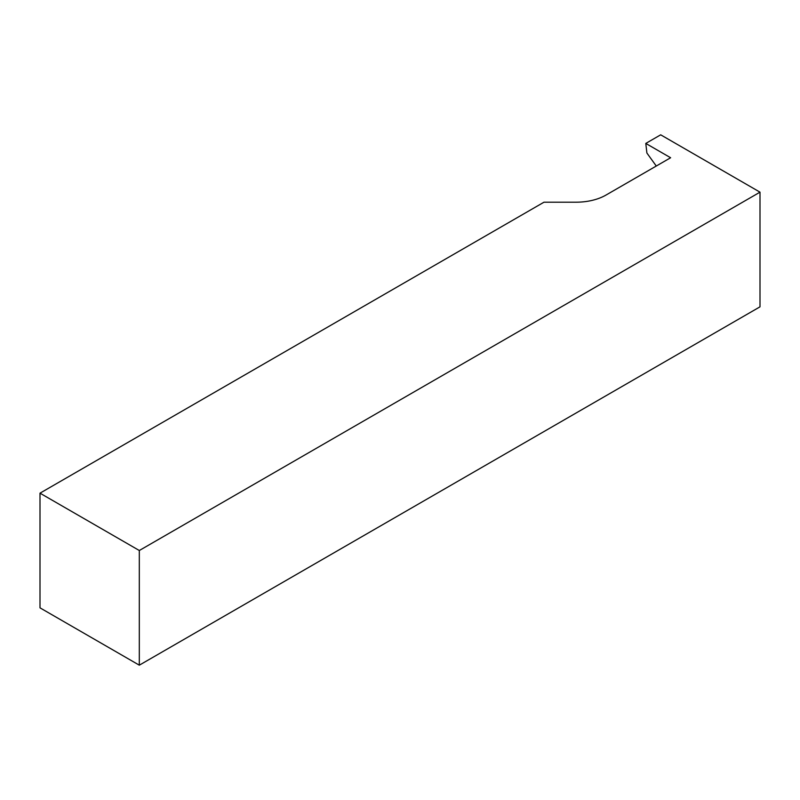 <?xml version="1.0" encoding="UTF-8"?>
<svg xmlns="http://www.w3.org/2000/svg" width="800" height="800" viewBox="0 0 800 800"><rect width="100%" height="100%" fill="white"/><g stroke="black" fill="none" stroke-linecap="round" stroke-linejoin="round"><path stroke-width="1.2" d="M660.69 134.82L760 192.16L139.31 550.51L40 493.17L544 202.19L576.2 202.19A42.13 24.33 180 0 0 606 195.06L670.62 157.75L645.79 143.42L660.69 134.82M40 493.17L40 607.84L139.31 665.18L760 306.83L760 192.16M656.28 166.04L646.89 153.02L645.79 143.42M139.31 665.18L139.31 550.51"/></g></svg>
